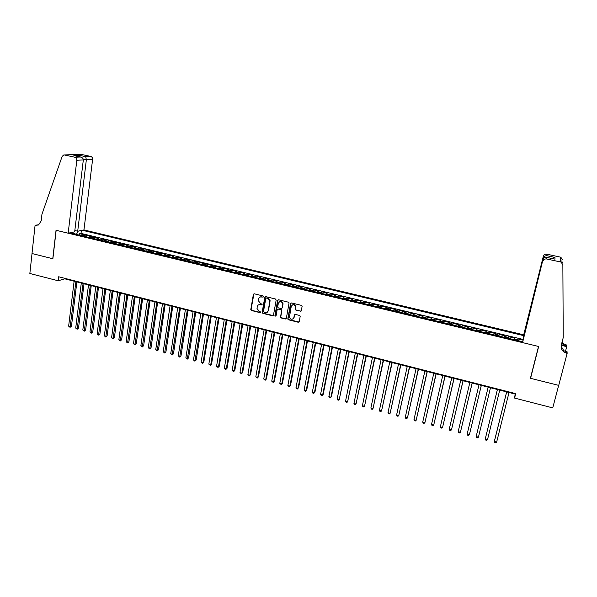 <?xml version="1.0" encoding="UTF-8"?>
<svg xmlns="http://www.w3.org/2000/svg" width="597" height="597" viewBox="0 0 597 597"><rect width="100%" height="100%" fill="white"/><g stroke="black" fill="none" stroke-linecap="round" stroke-linejoin="round"><path stroke-width="0.9" d="M263.508 296.679L263.031 295.955L254.337 293.814L253.374 294.455L250.777 309.619L251.464 310.507L260.113 312.679L260.792 312.097L259.195 311.231L257.008 308.492L257.262 306.664C257.703 305.082 258.725 304.41 260.344 304.642L261.464 304.918L262.15 304.336L260.546 303.47L258.359 300.754L258.613 298.888C259.053 297.306 260.083 296.627 261.702 296.851L262.829 297.127L263.508 296.679M300.313 311.35L301.313 310.709L302.104 306.433L301.425 305.38L291.537 302.955L290.545 303.597L287.784 319.067L288.455 319.791L298.284 322.261L299.276 321.626L300.224 316.111L299.552 315.44L295.328 314.388L294.336 315.022L293.873 317.567C292.411 319.91 290.926 319.835 289.426 317.343L291.239 306.477C292.642 304.142 294.127 304.179 295.679 306.589L295.418 309.619L296.082 310.298L301.097 311.127M58.2 280.769L29.85 273.486L32.029 253.538L52.767 258.725L56.043 230.278L68.17 233.196L76.819 160.28C76.871 158.698 76.215 157.675 74.849 157.227L64.528 154.996L63.737 154.989L62.11 156.474L41.947 214.278L41.223 220.838L38.507 225.009L35.089 225.233L31.999 253.531L52.879 258.755L56.155 230.3L538.524 346.447L530.412 378.289L558.673 385.356L552.747 407.885L514.584 398.08L515.704 393.632L58.67 276.769L58.2 280.769L64.76 278.814L515.174 394.057L514.584 398.08M276.172 300.06L275.493 299.015L265.762 296.627L264.799 297.261L262.158 312.321L262.829 313.358L272.508 315.791L273.478 315.156L276.172 300.06M278.598 299.776L288.411 302.186L289.082 302.888L286.329 318.38L285.344 319.007L281.165 317.962L280.486 317.208L281.597 310.798L280.918 309.753L278.142 309.067L277.172 309.701L276.03 316.059L274.866 315.955L277.62 300.418L278.598 299.776M522.935 340.118L518.069 338.954L517.942 339.708L514.151 338.805L513.965 339.656M513.898 339.641L514.293 338.044L508.651 336.693L508.487 337.439L504.719 336.536L504.51 337.38L504.898 335.79L499.279 334.439L498.891 336.029M498.868 336.021L499.085 335.178L495.331 334.283L495.547 333.544L489.958 332.201L489.577 333.79M489.495 333.768L489.727 332.932L486.003 332.036L486.242 331.313L480.689 329.977L480.316 331.559M480.175 331.529L480.421 330.701L476.712 329.805L476.996 329.089L471.466 327.76L471.093 329.343M470.906 329.298L471.167 328.477L467.481 327.589L467.794 326.88L462.294 325.559L461.929 327.141M461.682 327.081L461.966 326.26L458.295 325.38L458.638 324.686L453.168 323.373L452.81 324.947M452.511 324.872L452.802 324.059L449.153 323.186L449.534 322.499L444.093 321.193L443.735 322.761M443.384 322.678L443.698 321.873L440.064 320.999L440.474 320.32L435.064 319.022L434.713 320.596M434.31 320.499L434.638 319.693L431.027 318.828L431.459 318.164L426.079 316.865L425.736 318.432M425.28 318.328L425.624 317.529L422.027 316.664L422.497 316.007L417.139 314.723L416.803 316.283M416.296 316.164L416.654 315.373L413.079 314.515L413.579 313.865L408.251 312.589L407.915 314.149M407.363 314.015L407.736 313.231L404.176 312.38L404.706 311.738L399.408 310.47L399.08 312.022M398.475 311.88L398.856 311.097L395.326 310.253L395.886 309.619L390.61 308.358L390.281 309.91M389.632 309.753L390.028 308.977L386.513 308.134L387.102 307.515L381.856 306.254L381.535 307.806M380.834 307.634L381.252 306.865L377.744 306.03L378.371 305.418L373.147 304.164L372.834 305.709M372.08 305.53L372.513 304.768L369.028 303.933L369.677 303.328L364.483 302.082L364.17 303.627M363.372 303.433L363.819 302.679L360.357 301.851L361.028 301.254L355.864 300.015L355.558 301.552M354.708 301.351L355.17 300.604L351.723 299.776L352.431 299.187L347.29 297.955L346.984 299.493M346.096 299.276L346.566 298.537L343.133 297.709L343.872 297.134L338.76 295.911L338.454 297.44M337.521 297.216L338.006 296.478L334.596 295.657L335.357 295.09L330.268 293.873L329.969 295.403M328.992 295.164L329.492 294.433L326.096 293.62L326.887 293.06L321.82 291.843L321.529 293.373M320.499 293.12L321.014 292.396L317.641 291.582L318.455 291.037L313.418 289.829L313.134 291.351M312.059 291.09L312.582 290.373L309.224 289.56L310.067 289.023L305.06 287.821L304.776 289.344M303.657 289.067L304.194 288.358L300.851 287.553L301.724 287.015L296.739 285.821L296.463 287.344M295.299 287.06L295.851 286.351L292.523 285.553L293.425 285.023L288.463 283.836L288.187 285.351M286.978 285.06L287.545 284.359L284.239 283.56L285.165 283.045L280.224 281.859L279.956 283.374M278.702 283.068L279.284 282.366L275.993 281.575L276.941 281.068L272.031 279.889L271.762 281.403M270.471 281.09L271.06 280.396L267.784 279.605L268.762 279.105L263.874 277.933L263.613 279.441M262.277 279.12L262.881 278.426L259.62 277.642L260.62 277.15L255.762 275.986L255.501 277.486M254.128 277.157L254.74 276.471L251.501 275.695L252.524 275.21L247.688 274.045L247.434 275.545M246.016 275.21L246.643 274.53L243.412 273.754L244.464 273.277L239.651 272.12L239.397 273.613M237.942 273.262L238.584 272.59L235.375 271.822L236.449 271.351L231.658 270.195L231.412 271.695M229.912 271.337L230.561 270.665L227.367 269.896L228.472 269.434L223.703 268.292L223.457 269.784M221.92 269.411L222.584 268.747L219.405 267.978L220.532 267.523L215.786 266.389L215.547 267.881M213.965 267.501L214.644 266.837L211.48 266.075L212.629 265.628L207.905 264.493L207.666 265.986M206.055 265.598L206.741 264.941L203.592 264.18L204.764 263.74L200.062 262.613L199.831 264.098M198.174 263.702L198.876 263.053L195.741 262.299L196.943 261.867L192.264 260.74L192.033 262.225M190.339 261.814L191.055 261.173L187.936 260.419L189.152 259.993L184.495 258.882L184.272 260.359M182.54 259.941L183.264 259.299L180.16 258.553L181.406 258.135L176.772 257.023L176.555 258.501M174.779 258.076L175.518 257.434L172.429 256.695L173.69 256.285L169.085 255.18L168.869 256.65M167.056 256.217L167.802 255.583L164.727 254.844L166.018 254.441L161.429 253.337L161.22 254.815M159.377 254.367L160.13 253.74L157.071 253.009L158.377 252.606L153.817 251.509L153.608 252.979M151.728 252.531L152.489 251.904L149.444 251.173L150.78 250.785L146.235 249.695L146.026 251.158M144.116 250.695L144.892 250.076L141.862 249.352L143.213 248.964L138.691 247.882L138.489 249.345M136.534 248.874L137.325 248.262L134.31 247.539L135.683 247.158L131.183 246.083L130.989 247.539M128.997 247.061L129.795 246.449L126.795 245.733L128.191 245.36L123.713 244.285L123.519 245.74M121.497 245.255L122.303 244.651L119.318 243.934L120.736 243.569L116.273 242.501L116.087 243.957M114.027 243.464L114.848 242.86L111.87 242.143L113.311 241.792L108.878 240.725L108.684 242.173M106.594 241.673L107.423 241.076L104.468 240.367L105.923 240.016L101.512 238.957L101.326 240.404M99.199 239.897L100.035 239.3L97.095 238.591L98.572 238.255L94.177 237.196L93.998 238.643M91.834 238.121L92.684 237.539L89.759 236.83L91.259 236.494L86.878 235.442L84.513 236.36M86.699 236.89L86.878 235.442M523.405 337.932L523.711 334.82L83.946 229.935L92.61 159.377L86.356 159.735L83.237 159.063M523.591 335.611L82.326 230.27M69.886 232.845L522.696 341.753M523.032 339.417L81.013 233.405L79.617 233.703L83.976 234.748L81.588 235.658M92.684 237.539L94.177 237.196M100.035 239.3L101.512 238.957M107.423 241.076L108.878 240.725M114.848 242.86L116.273 242.501M122.303 244.651L123.713 244.285M129.795 246.449L131.183 246.083M137.325 248.262L138.691 247.882M144.892 250.076L146.235 249.695M152.489 251.904L153.817 251.509M160.13 253.74L161.429 253.337M167.802 255.583L169.085 255.18M175.518 257.434L176.772 257.023M183.264 259.299L184.495 258.882M191.055 261.173L192.264 260.74M198.876 263.053L200.062 262.613M206.741 264.941L207.905 264.493M214.644 266.837L215.786 266.389M222.584 268.747L223.703 268.292M230.561 270.665L231.658 270.195M238.584 272.59L239.651 272.12M246.643 274.53L247.688 274.045M254.74 276.471L255.762 275.986M262.881 278.426L263.874 277.933M271.06 280.396L272.031 279.889M279.284 282.366L280.224 281.859M287.545 284.359L288.463 283.836M295.851 286.351L296.739 285.821M304.194 288.358L305.06 287.821M312.582 290.373L313.418 289.829M321.014 292.396L321.82 291.843M329.492 294.433L330.268 293.873M338.006 296.478L338.76 295.911M346.566 298.537L347.29 297.955M355.17 300.604L355.864 300.015M363.819 302.679L364.483 302.082M372.513 304.768L373.147 304.164M381.252 306.865L381.856 306.254M390.028 308.977L390.61 308.358M398.856 311.097L399.408 310.47M407.736 313.231L408.251 312.589M416.654 315.373L417.139 314.723M425.624 317.529L426.079 316.865M434.638 319.693L435.064 319.022M443.698 321.873L444.093 321.193M452.802 324.059L453.168 323.373M461.966 326.26L462.294 325.559M471.167 328.477L471.466 327.76M480.421 330.701L480.689 329.977M489.727 332.932L489.958 332.201M499.085 335.178L499.279 334.439M504.898 335.79L504.719 336.536M514.293 338.044L514.151 338.805M78.229 231.121L76.394 234.412M76.416 234.225L72.618 233.315M64.819 278.344L64.76 278.814M515.308 393.527L515.174 394.057M79.446 235.143L79.617 233.703M81.013 233.405L81.371 230.472M72.715 233.524L72.185 232.367M89.759 236.83L88.901 237.419M97.095 238.591L96.251 239.188M104.468 240.367L103.632 240.957M111.87 242.143L111.049 242.748M119.318 243.934L118.505 244.539M126.795 245.733L125.989 246.337M134.31 247.539L133.519 248.151M141.862 249.352L141.079 249.964M149.444 251.173L148.675 251.792M157.071 253.009L156.31 253.628M164.727 254.844L163.981 255.479M172.429 256.695L171.69 257.329M180.16 258.553L179.436 259.195M187.936 260.419L187.219 261.068M195.741 262.299L195.04 262.949M203.592 264.18L202.898 264.837M211.48 266.075L210.793 266.74M219.405 267.978L218.733 268.643M227.367 269.896L226.711 270.56M235.375 271.822L234.725 272.493M243.412 273.754L242.778 274.426M251.501 275.695L250.874 276.374M259.62 277.642L259.008 278.336M267.784 279.605L267.187 280.299M275.993 281.575L275.404 282.277M284.239 283.56L283.665 284.262M292.523 285.553L291.963 286.262M300.851 287.553L300.306 288.269M309.224 289.56L308.694 290.284M317.641 291.582L317.119 292.306M326.096 293.62L325.589 294.343M334.596 295.657L334.104 296.396M343.133 297.709L342.656 298.455M351.723 299.776L351.26 300.522M360.357 301.851L359.901 302.597M369.028 303.933L368.588 304.686M377.744 306.03L377.326 306.791M386.513 308.134L386.102 308.903M395.326 310.253L394.93 311.022M404.176 312.38L403.796 313.156M413.079 314.515L412.714 315.306M422.027 316.664L421.683 317.462M431.027 318.828L430.691 319.626M440.064 320.999L439.75 321.805M449.153 323.186L448.854 323.992M458.295 325.38L458.011 326.193M467.481 327.589L467.212 328.41M476.712 329.805L476.458 330.634M486.003 332.036L485.764 332.872M495.331 334.283L495.114 335.118M508.286 338.29L508.487 337.439M517.756 340.566L517.942 339.708M263.359 296.978L260.008 297.015M258.613 304.821L262.008 304.761M253.926 293.821L251.068 309.455L251.747 310.336L260.658 312.507M265.329 296.634L262.426 312.35L263.105 313.186L273.262 315.589M266.463 298.022L265.784 298.47L263.464 311.694L265.12 312.716C266.74 312.955 267.769 312.283 268.217 310.701L269.844 300.858L267.657 298.313L266.202 298.022M267.217 312.328L268.217 310.701M266.74 297.866L267.934 298.157L270.113 300.694L268.493 310.53M277.665 309.089L281.18 309.582L281.859 310.328L280.747 317.029L281.426 317.783L286.12 318.791M278.135 299.798L275.142 315.597L275.911 316.32M282.747 304.425L282.747 303.589C281.262 301.052 279.784 300.963 278.306 303.336L277.68 307.127L278.359 307.888L281.127 308.574L282.112 307.94L283.008 303.425C282.321 301.567 281.127 301.022 279.426 301.798M281.881 308.38L282.112 307.94M283.008 304.261L282.374 307.776M292.299 304.977C293.948 304.149 295.157 304.634 295.933 306.418L295.664 309.447L296.336 310.127L300.56 311.179M293.134 318.843L293.873 317.567M294.799 314.432L294.12 317.388M291.037 302.985L288.038 318.888L288.717 319.611L299.082 322.022M74.118 281.209L68.64 326.156L70.409 326.634L71.446 326.216L76.879 281.911M71.446 326.216L70.065 327.35L75.909 281.665M70.065 327.35L68.64 326.156M74.826 230.539L77.7 231.226L86.356 159.735L85.699 156.675L90.699 156.421L80.67 154.272L64.528 154.996M77.7 231.226L83.946 229.935M35.089 225.233L38.947 224.756M68.17 233.196L74.67 231.852L83.326 159.906L76.819 160.28M64.282 154.959L80.67 154.272M90.699 156.421C92.02 156.862 92.662 157.847 92.61 159.377M38.574 224.972L35.492 225.33M74.849 157.227L80.386 157.004C82.349 157.511 83.334 158.474 83.326 159.906M80.088 156.959L74.782 155.817M73.864 155.623L79.535 155.354L80.192 156.959M522.569 342.603L543.069 259.18L522.569 342.603L538.666 346.484L530.561 378.326L558.725 385.371L567.15 353.334L567.046 351.663L562.456 350.558M523.711 334.82L543.3 256.329C543.889 254.688 545.091 253.971 546.897 254.18L560.822 257.24L561.12 262.173L562.859 264.784L563.225 337.633L561.284 345.051C560.71 347.79 561.568 350.088 563.859 351.939L567.15 353.334M546.897 254.18L546.815 255.688L554.986 257.441L555.009 259.165L546.725 257.382L546.643 258.971L560.456 261.949L560.187 257.031M562.635 262.046L562.71 262.747M562.016 342.268L563.464 343.715L566.628 345.059L566.725 346.633L561.225 345.312M565.501 351.297L566.725 346.633M530.651 377.364L530.561 378.326M523.256 337.895L543.3 256.329M561.807 343.059L563.523 344.894L566.172 346.118L561.314 344.954M560.822 257.24L562.493 259.755M561.12 262.173L560.456 261.949M546.643 258.971C544.77 258.755 543.524 259.494 542.904 261.195M561.098 346.23L563.799 350.678L566.523 351.939L566.598 353.208M546.815 255.688C544.986 255.725 543.763 256.576 543.143 258.247L543.457 258.314M554.986 257.441L552.165 258.531M555.009 259.165L554.203 258.994M546.725 257.382L546.479 257.307C544.733 257.031 543.598 257.65 543.069 259.18M81.296 283.045L75.715 328.074L77.491 328.551L78.513 328.126L84.05 283.747M78.513 328.126L77.14 329.275L83.095 283.5M77.14 329.275L75.715 328.074M88.505 284.888L82.819 329.999L84.602 330.477L85.617 330.051L91.251 285.59M85.617 330.051L84.252 331.201L90.311 285.351M84.252 331.201L82.819 329.999M95.744 286.739L89.96 331.932L91.751 332.417L92.751 331.984L98.49 287.441M92.751 331.984L91.386 333.133L97.565 287.202M91.386 333.133L89.96 331.932M103.02 288.605L97.132 333.872L98.93 334.357L99.923 333.924L105.759 289.306M99.923 333.924L98.557 335.081L104.848 289.067M98.557 335.081L97.132 333.872M110.333 290.47L104.341 335.827L106.147 336.312L107.117 335.872L113.064 291.172M107.117 335.872L105.766 337.029L112.169 290.94M105.766 337.029L104.341 335.827M117.676 292.351L111.579 337.783L113.393 338.275L114.355 337.827L120.4 293.052M114.355 337.827L113.005 338.992L119.519 292.821M113.005 338.992L111.579 337.783M125.057 294.239L118.848 339.753L120.676 340.253L121.624 339.797L127.773 294.933M121.624 339.797L120.273 340.969L126.907 294.717M120.273 340.969L118.848 339.753M132.474 296.134L126.154 341.738L127.989 342.23L128.922 341.775L135.183 296.828M128.922 341.775L127.579 342.947L134.332 296.612M127.579 342.947L126.154 341.738M139.922 298.045L133.497 343.723L135.34 344.223L136.258 343.76L142.623 298.739M136.258 343.76L134.922 344.939L141.787 298.522M134.922 344.939L133.497 343.723M147.407 299.955L140.87 345.723L142.72 346.223L143.631 345.753L150.101 300.649M143.631 345.753L142.295 346.939L149.287 300.44M142.295 346.939L140.87 345.723M154.929 301.881L148.28 347.73L150.138 348.23L151.034 347.76L157.615 302.575M151.034 347.76L149.705 348.947L156.817 302.366M149.705 348.947L148.28 347.73M162.488 303.813L155.727 349.745L157.593 350.252L158.474 349.767L165.168 304.5M158.474 349.767L157.145 350.969L164.376 304.298M157.145 350.969L155.727 349.745M170.078 305.761L163.205 351.775L165.085 352.282L165.944 351.79L172.749 306.44M165.944 351.79L164.63 352.991L171.981 306.246M164.63 352.991L163.205 351.775M177.705 307.709L170.72 353.805L172.608 354.32L173.451 353.827L180.376 308.395M173.451 353.827L172.145 355.028L179.622 308.201M172.145 355.028L170.72 353.805M185.376 309.671L178.272 355.857L180.167 356.364L180.995 355.864L188.033 310.35M180.995 355.864L179.69 357.081L187.294 310.164M179.69 357.081L178.272 355.857M193.077 311.641L185.861 357.909L187.764 358.424L188.577 357.916L195.726 312.321M188.577 357.916L187.279 359.133L195.01 312.134M187.279 359.133L185.861 357.909M200.816 313.626L193.48 359.976L195.391 360.491L196.197 359.984L203.458 314.298M196.197 359.984L194.898 361.2L202.756 314.119M194.898 361.2L193.48 359.976M208.592 315.612L201.144 362.051L203.062 362.566L203.846 362.051L211.226 316.291M203.846 362.051L202.555 363.282L203.062 362.566L210.54 316.111M202.555 363.282L201.144 362.051M216.405 317.611L208.838 364.133L210.763 364.655L211.539 364.133L219.032 318.283M211.539 364.133L210.256 365.364L210.763 364.655L218.368 318.111M210.256 365.364L208.838 364.133M224.263 319.619L216.569 366.23L218.509 366.752L219.263 366.222L226.882 320.29M219.263 366.222L217.987 367.461L218.509 366.752L226.233 320.126M217.987 367.461L216.569 366.23M232.151 321.641L224.338 368.334L226.285 368.856L227.032 368.327L234.763 322.313M227.032 368.327L225.756 369.565L226.285 368.856L234.128 322.149M225.756 369.565L224.338 368.334M240.084 323.671L232.151 370.446L234.106 370.976L234.83 370.438L242.68 324.335M234.83 370.438L233.561 371.685L234.106 370.976L242.069 324.178M233.561 371.685L232.151 370.446M248.053 325.708L239.994 372.573L241.957 373.103L242.666 372.558L250.643 326.372M242.666 372.558L241.404 373.812L241.957 373.103L250.046 326.223M241.404 373.812L239.994 372.573M256.061 327.76L247.874 374.707L249.852 375.244L250.546 374.692L258.643 328.417M250.546 374.692L249.285 375.946L249.852 375.244L258.068 328.275M249.285 375.946L247.874 374.707M264.105 329.82L255.8 376.856L257.785 377.394L258.456 376.834L266.68 330.477M258.456 376.834L257.21 378.095L257.785 377.394L266.12 330.335M257.21 378.095L255.8 376.856M272.195 331.887L263.755 379.013L265.755 379.55L266.411 378.983L274.762 332.544M266.411 378.983L265.165 380.252L265.755 379.55L274.217 332.402M265.165 380.252L263.755 379.013M280.321 333.962L271.754 381.177L273.762 381.722L274.404 381.147L282.881 334.618M274.404 381.147L273.165 382.423L273.762 381.722L282.359 334.484M273.165 382.423L271.754 381.177M288.485 336.051L279.792 383.356L281.806 383.901L282.433 383.326L291.037 336.708M282.433 383.326L281.202 384.602L281.806 383.901L290.538 336.581M281.202 384.602L279.792 383.356M296.694 338.156L287.873 385.543L289.896 386.095L290.508 385.505L299.231 338.805M290.508 385.505L289.276 386.796L289.896 386.095L298.754 338.678M289.276 386.796L287.873 385.543M304.94 340.268L295.985 387.744L298.022 388.296L298.612 387.699L307.477 340.909M298.612 387.699L297.396 388.99L298.022 388.296L307.015 340.797M297.396 388.99L296.582 388.774L295.985 387.744M313.231 342.387L304.149 389.953L306.194 390.505L306.761 389.908L315.753 343.029M306.761 389.908L305.552 391.207L306.194 390.505L315.313 342.917M305.552 391.207L304.731 390.983L304.149 389.953M321.567 344.521L312.343 392.169L314.403 392.729L314.955 392.125L324.074 345.163M312.343 392.169L312.925 393.207L313.746 393.43L314.403 392.729L323.656 345.051M329.94 346.663L320.582 394.401L322.649 394.96L323.186 394.356L332.439 347.297M320.582 394.401L321.156 395.438L321.984 395.662L322.649 394.96L332.036 347.2M338.35 348.812L328.857 396.647L330.939 397.206L331.454 396.595L340.842 349.454M328.857 396.647L329.432 397.684L330.26 397.908L330.939 397.206L340.462 349.357M346.812 350.976L337.178 398.9L339.268 399.468L349.297 351.611M337.178 398.9L337.745 399.938L338.581 400.162L339.268 399.468L348.932 351.521M355.312 353.155L345.544 401.162L347.641 401.736L357.782 353.782M345.544 401.162L346.103 402.199L346.939 402.43L347.641 401.736L357.446 353.7M363.857 355.342L353.946 403.445L356.051 404.012L366.319 355.969M353.946 403.445L354.499 404.475L355.342 404.706L356.051 404.012L365.998 355.887M372.446 357.536L362.394 405.729L364.513 406.303L374.894 358.163M362.394 405.729L362.939 406.766L363.789 406.997L364.513 406.303L374.595 358.088M381.073 359.745L370.879 408.027L373.006 408.602L383.513 360.372M370.879 408.027L371.424 409.064L372.274 409.296L373.006 408.602L383.237 360.297M389.751 361.961L379.408 410.34L381.55 410.923L392.177 362.588M379.408 410.34L379.946 411.378L380.804 411.609L381.55 410.923L391.923 362.521M398.468 364.192L387.983 412.661L390.132 413.243L400.886 364.812M387.983 412.661L388.52 413.699L389.378 413.937L390.132 413.243L400.654 364.752M407.229 366.439L396.602 414.997L398.766 415.579L409.639 367.051M396.602 414.997L397.132 416.034L397.99 416.273L398.766 415.579L409.43 366.998M416.042 368.692L405.266 417.34L407.438 417.93L418.437 369.304M405.266 417.34L405.781 418.385L406.654 418.616L407.438 417.93L418.251 369.259M424.9 370.953L413.967 419.698L416.154 420.295L427.28 371.565M413.967 419.698L414.482 420.743L415.355 420.982L416.154 420.295L427.116 371.528M433.795 373.237L422.721 422.072L424.915 422.669L436.176 373.841M422.721 422.072L423.228 423.116L424.101 423.355L424.915 422.669L436.026 373.804M442.743 375.52L431.512 424.452L433.721 425.049L445.108 376.125M431.512 424.452L432.012 425.497L432.9 425.736L433.721 425.049L444.989 376.095M451.735 377.826L440.355 426.848L442.571 427.452L454.093 378.423M440.355 426.848L440.847 427.892L441.735 428.131L442.571 427.452L453.996 378.401M460.78 380.14L449.235 429.258L451.466 429.862L463.115 380.737M449.235 429.258L449.728 430.303L450.616 430.541L451.466 429.862L463.048 380.714M469.869 382.461L458.168 431.676L460.406 432.28L472.197 383.058M458.168 431.676L458.653 432.721L459.548 432.959L460.406 432.28L472.145 383.043M479.003 384.796L467.145 434.109L469.399 434.713L481.316 385.393M467.145 434.109L467.623 435.153L468.526 435.4L469.399 434.713L481.294 385.386M478.615 436.422L490.488 387.737L478.615 436.422M488.182 387.147L476.167 436.549L478.436 437.161L477.548 437.84L476.637 437.601L476.167 436.549M487.518 439.623L486.615 440.302L485.704 440.056L485.242 439.011L497.413 389.513L485.242 439.011L487.518 439.623L499.734 390.102M506.652 391.878L494.503 440.72L494.361 441.481L496.644 442.101L509.025 392.483M506.696 391.886L494.361 441.481L494.816 442.526L495.726 442.773L496.644 442.101M85.371 235.778L82.453 235.076M79.535 155.354L85.699 156.675M566.172 346.118L566.098 344.932M74.155 155.66L80.386 157.004M563.523 344.894L563.464 343.715M563.799 350.678L563.859 351.939M546.479 257.307L554.755 259.091"/></g></svg>
